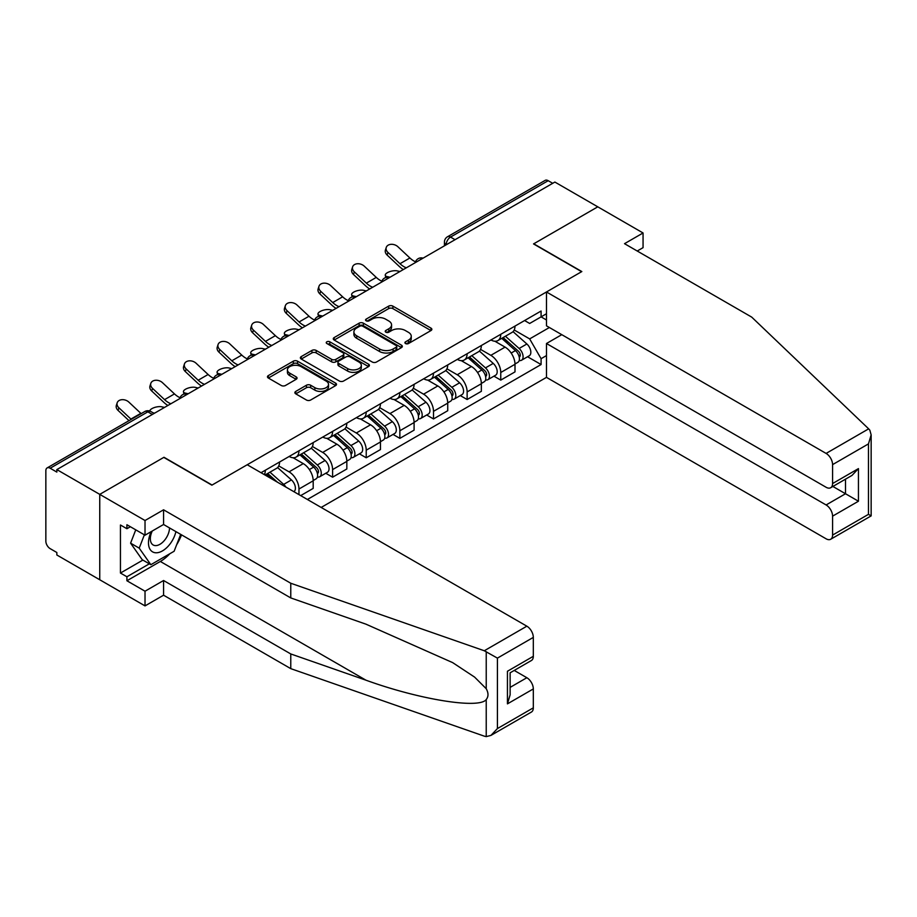 <?xml version="1.0" encoding="UTF-8"?>
<svg xmlns="http://www.w3.org/2000/svg" width="917" height="917" viewBox="0 0 917 917"><rect width="100%" height="100%" fill="white"/><g stroke="black" fill="none" stroke-linecap="round" stroke-linejoin="round"><path stroke-width="1.38" d="M405.532 343.543A2.098 1.215 0 0 0 408.489 343.543L430.979 330.556A2.992 1.731 0 0 0 431.861 329.341A2.992 1.731 0 0 0 430.979 328.114L392.889 306.129A2.992 1.731 0 0 0 388.659 306.129L366.17 319.105A2.098 1.215 0 0 0 365.551 319.964A2.098 1.215 0 0 0 366.17 320.812A2.098 1.215 0 0 0 369.127 320.812L372.038 319.139A9.583 5.525 0 0 1 385.587 319.139L388.762 320.973A9.583 5.525 0 0 1 391.559 324.882A9.583 5.525 0 0 1 388.762 328.79L385.851 330.464A2.098 1.215 0 0 0 385.232 331.324A2.098 1.215 0 0 0 385.851 332.183A2.098 1.215 0 0 0 388.808 332.183L391.719 330.498A9.583 5.525 0 0 1 405.268 330.498L408.443 332.332A9.583 5.525 0 0 1 411.252 336.241A9.583 5.525 0 0 1 408.443 340.15L405.532 341.835A2.098 1.215 0 0 0 404.913 342.683A2.098 1.215 0 0 0 405.532 343.543L405.532 341.835M295.755 391.41A2.992 1.731 0 0 0 294.873 392.625A2.992 1.731 0 0 0 295.755 393.852L306.438 400.018A2.992 1.731 0 0 0 310.668 400.018L335.645 385.598A2.992 1.731 0 0 0 336.516 384.383A2.992 1.731 0 0 0 335.645 383.157L297.544 361.172A2.992 1.731 0 0 0 293.314 361.172L268.349 375.58A2.992 1.731 0 0 0 267.466 376.807A2.992 1.731 0 0 0 268.349 378.033L281.255 385.484A2.992 1.731 0 0 0 285.485 385.484L296.168 379.306A2.992 1.731 0 0 0 297.051 378.091A2.992 1.731 0 0 0 296.168 376.864L289.772 373.173A8.001 4.619 0 0 1 287.422 369.906A8.001 4.619 0 0 1 292.374 365.631A8.001 4.619 0 0 1 301.097 366.64L326.177 381.117A8.001 4.619 0 0 1 328.515 384.383A8.001 4.619 0 0 1 323.575 388.648A8.001 4.619 0 0 1 314.852 387.65L310.668 385.232A2.992 1.731 0 0 0 306.438 385.232L295.755 391.41L295.755 393.852M56.843 469.596L554.877 182.059L597.781 206.829L533.534 243.922L581.619 271.684L212.079 485.036L163.994 457.274L99.747 494.366L56.843 469.596L56.843 472.095L50.16 468.232A6.098 3.519 -120 0 0 47.111 467.934A6.098 3.519 -120 0 0 45.85 470.719L45.85 541.179A6.098 3.519 -120 0 0 50.16 548.641L56.843 552.504L56.843 554.991L99.747 579.762L99.747 494.366L99.747 579.762L145.024 605.896L145.024 591.213L163.57 580.507L163.57 595.202L145.024 605.896M372.256 362.02A2.992 1.731 0 0 0 376.486 362.02L401.463 347.6A2.992 1.731 0 0 0 402.334 346.385A2.992 1.731 0 0 0 401.463 345.159L363.361 323.174A2.992 1.731 0 0 0 359.132 323.174L334.155 337.582A2.992 1.731 0 0 0 333.284 338.809A2.992 1.731 0 0 0 334.155 340.035L372.256 362.02M327.701 344.001A2.098 1.215 0 0 1 329.822 344.288L329.822 341.8L368.554 364.164A2.992 1.731 0 0 1 369.425 365.379A2.992 1.731 0 0 1 368.554 366.605L343.577 381.025A2.992 1.731 0 0 1 339.347 381.025L301.257 359.028L301.257 356.587A2.992 1.731 0 0 0 300.375 357.802A2.992 1.731 0 0 0 301.257 359.028M301.257 356.587L311.94 350.42A2.992 1.731 0 0 1 316.17 350.42L331.622 359.338A2.992 1.731 0 0 0 335.851 359.338L342.947 355.246A2.992 1.731 0 0 0 343.818 354.019A2.992 1.731 0 0 0 342.947 352.793L326.865 343.508A2.098 1.215 0 0 1 326.246 342.66A2.098 1.215 0 0 1 327.541 341.537A2.098 1.215 0 0 1 329.822 341.8M321.168 507.445L546.475 377.368L826.102 538.806A9.147 5.284 -120 0 0 830.676 539.265A9.147 5.284 -120 0 0 832.579 535.081L832.579 516.156A9.147 5.284 -120 0 0 826.102 504.958L845.508 493.747L858.45 501.221L832.579 516.156M455.061 239.692L450.534 237.079A6.098 3.519 60 0 0 447.485 236.781L545.145 180.385A6.098 3.519 60 0 1 548.194 180.695L450.534 237.079A6.098 3.519 120 0 0 446.224 244.552L446.224 244.793M552.722 183.308L548.194 180.695M500.762 334.292A14.03 8.093 60 0 1 497.862 340.597L512.087 332.378A14.03 8.093 -120 0 0 514.999 326.085M480.565 349.4L490.847 355.337A14.03 8.093 60 0 1 500.762 372.508L514.999 364.29A14.03 8.093 -120 0 0 505.072 347.119L494.893 341.239M514.999 364.29L514.999 371.889L500.762 380.108L493.942 376.165M497.862 340.597A14.03 8.093 60 0 1 490.95 339.955M500.762 372.508L500.762 380.108M467.131 353.71A14.03 8.093 60 0 1 464.231 360.014L478.456 351.796A14.03 8.093 -120 0 0 481.356 345.503M460.311 395.582L467.131 399.525L481.356 391.307L481.356 383.719A14.03 8.093 -120 0 0 471.441 366.536L461.262 360.656M464.231 360.014A14.03 8.093 60 0 1 457.319 359.372M446.934 368.817L457.216 374.755A14.03 8.093 60 0 1 467.131 391.926L467.131 399.525M433.5 373.127A14.03 8.093 60 0 1 430.589 379.432L444.825 371.213A14.03 8.093 -120 0 0 447.725 364.92M426.68 415L433.5 418.943L447.725 410.724L447.725 403.136A14.03 8.093 -120 0 0 437.81 385.954L427.62 380.074M430.589 379.432A14.03 8.093 60 0 1 423.688 378.79M413.303 388.235L423.585 394.172A14.03 8.093 60 0 1 433.5 411.343L433.5 418.943M399.869 392.545A14.03 8.093 60 0 1 396.958 398.849L411.194 390.631A14.03 8.093 -120 0 0 414.094 384.338M393.038 434.417L399.869 438.36L414.094 430.142L414.094 422.554A14.03 8.093 -120 0 0 404.179 405.371L393.989 399.491M396.958 398.849A14.03 8.093 60 0 1 390.057 398.219M379.672 407.652L389.943 413.59A14.03 8.093 60 0 1 399.869 430.761L399.869 438.36M366.227 411.974A14.03 8.093 60 0 1 363.327 418.267L377.552 410.048A14.03 8.093 -120 0 0 380.463 403.755M359.407 453.835L366.227 457.778L380.463 449.559L380.463 441.971A14.03 8.093 -120 0 0 370.548 424.789L360.358 418.909M363.327 418.267A14.03 8.093 60 0 1 356.426 417.636M346.041 427.07L356.312 433.007A14.03 8.093 60 0 1 366.227 450.178L366.227 457.778M332.596 431.391A14.03 8.093 60 0 1 329.696 437.684L343.921 429.465A14.03 8.093 -120 0 0 346.832 423.173M325.776 473.252L332.596 477.195L346.832 468.977L346.832 461.389A14.03 8.093 -120 0 0 336.906 444.206L326.727 438.326M329.696 437.684A14.03 8.093 60 0 1 322.784 437.054M312.399 446.487L322.681 452.425A14.03 8.093 60 0 1 332.596 469.596L332.596 477.195M298.965 450.809A14.03 8.093 60 0 1 296.065 457.102L310.29 448.883A14.03 8.093 -120 0 0 313.19 442.59M300.684 495.616L313.19 488.394L313.19 480.806A14.03 8.093 -120 0 0 303.275 463.624L293.096 457.743M296.065 457.102A14.03 8.093 60 0 1 289.153 456.471M278.768 465.905L289.05 471.842A14.03 8.093 60 0 1 298.965 489.025L298.965 494.618M265.024 475.017L276.659 468.3A14.03 8.093 -120 0 0 279.559 462.008M265.334 470.226A14.03 8.093 60 0 1 264.291 474.605M546.475 319.987L541.087 316.869L529.659 323.472L524.593 320.537M514.208 329.982L529.659 338.9L549.386 327.507M546.475 355.578L541.087 358.696L529.659 338.9M307.378 499.478L541.087 364.542L541.087 358.696M546.475 313.752L541.087 316.869L541.087 311.023L261.024 472.713M527.573 356.747L541.087 364.542M406.369 343.841L408.443 342.637A9.583 5.525 0 0 0 411.252 338.728L411.252 336.241M391.559 324.882L391.559 327.369A9.583 5.525 0 0 1 388.762 331.278L386.687 332.47M430.944 330.578L392.889 308.616A2.992 1.731 0 0 0 388.659 308.616L367.006 321.11M401.417 347.623L363.361 325.661A2.992 1.731 0 0 0 359.132 325.661L334.201 340.058M396.167 347.234A2.098 1.215 0 0 0 396.774 346.385A2.098 1.215 0 0 0 396.167 345.526L362.731 326.223A2.098 1.215 0 0 0 359.762 326.223L356.702 327.999A9.583 5.525 0 0 0 353.893 331.908A9.583 5.525 0 0 0 356.702 335.817L379.558 349.01A9.583 5.525 0 0 0 393.095 349.01L396.167 347.234L396.167 349.732A2.098 1.215 0 0 0 396.774 348.873L396.774 346.385M353.893 331.908L353.893 334.396A9.583 5.525 0 0 0 356.702 338.304L356.702 335.817M396.167 349.732L393.095 351.498A9.583 5.525 0 0 1 379.558 351.498L356.702 338.304M301.292 359.051L311.94 352.907L311.94 350.42M343.818 354.019L343.818 356.507A2.992 1.731 0 0 1 342.947 357.733L335.851 361.825A2.992 1.731 0 0 1 331.622 361.825L316.17 352.907A2.992 1.731 0 0 0 311.94 352.907M329.822 344.288L368.508 366.628M347.646 368.588A8.001 4.619 0 0 0 356.381 369.597A8.001 4.619 0 0 0 361.321 365.321A8.001 4.619 0 0 0 358.971 362.055L350.134 356.954A2.992 1.731 0 0 0 345.904 356.954L338.82 361.046A2.992 1.731 0 0 0 337.937 362.272A2.992 1.731 0 0 0 338.82 363.487L347.646 368.588L347.646 371.076A8.001 4.619 0 0 0 356.381 372.084A8.001 4.619 0 0 0 361.321 367.809L361.321 365.321M337.937 362.272L337.937 364.76A2.992 1.731 0 0 0 338.82 365.975L338.82 363.487M347.646 371.076L338.82 365.975M328.515 384.383L328.515 386.871A8.001 4.619 0 0 1 323.575 391.146A8.001 4.619 0 0 1 314.852 390.138L310.668 387.731A2.992 1.731 0 0 0 306.438 387.731L295.79 393.874M287.422 369.906L287.422 372.394A8.001 4.619 0 0 0 289.772 375.661L289.772 373.173M296.134 379.329L289.772 375.661M335.645 383.157L335.645 385.598L297.544 363.659A2.992 1.731 0 0 0 293.314 363.659L268.383 378.056M399.961 271.501L397.05 270.87A7.015 2.659 -13.1 0 0 389.267 271.81A7.015 2.659 -13.1 0 0 385.266 275.329A7.015 2.659 -13.1 0 0 387.134 276.602L390.046 277.232M501.737 338.35L515.446 350.581A7.623 4.402 60 0 1 517.841 362.364L514.987 364.015M502.103 338.682L508.557 342.396M503.124 337.559L518.369 351.165A3.657 2.109 60 0 1 519.515 356.816A3.657 2.109 60 0 1 519.182 356.954M505.405 336.241L519.114 348.471A7.623 4.402 60 0 1 521.498 360.255A7.623 4.402 60 0 1 519.194 360.496M513.05 331.645L526.874 343.99A7.623 4.402 60 0 1 529.258 355.773L521.498 360.255M415.504 261.803A18.902 10.912 60 0 1 409.899 257.986L397.886 246.73A7.015 5.066 17.7 0 0 391.112 244.323A7.015 5.066 17.7 0 0 386.252 247.452A7.015 5.066 17.7 0 0 387.971 252.45L387.134 255.064A7.015 5.066 -162.3 0 1 385.415 250.066L386.252 247.452M406.323 267.833A18.902 10.912 60 0 1 399.984 263.718L387.971 252.45M387.134 255.064L399.159 266.32A22.868 13.205 -120 0 0 403.331 269.564M366.33 290.918L363.419 290.288A7.015 2.659 -13.1 0 0 355.636 291.228A7.015 2.659 -13.1 0 0 351.635 294.747A7.015 2.659 -13.1 0 0 353.503 296.019L356.415 296.649M468.106 357.768L481.815 369.998A7.623 4.402 60 0 1 484.199 381.793L481.356 383.432M468.472 358.1L474.914 361.825M469.493 356.977L484.738 370.583A3.657 2.109 60 0 1 485.884 376.234A3.657 2.109 60 0 1 485.552 376.371M471.774 355.658L485.471 367.889A7.623 4.402 60 0 1 487.867 379.672A7.623 4.402 60 0 1 485.563 379.913M479.408 351.062L493.231 363.407A7.623 4.402 60 0 1 495.627 375.191L487.867 379.672M332.699 310.336L329.788 309.705A7.015 2.659 -13.1 0 0 321.993 310.645A7.015 2.659 -13.1 0 0 317.993 314.164A7.015 2.659 -13.1 0 0 319.873 315.437L322.773 316.067M434.475 377.185L448.172 389.416A7.623 4.402 60 0 1 450.568 401.21L447.725 402.85M434.83 377.517L441.283 381.243M435.85 376.394L451.107 390A3.657 2.109 60 0 1 452.253 395.663A3.657 2.109 60 0 1 451.921 395.789M438.131 375.076L451.84 387.306A7.623 4.402 60 0 1 454.236 399.09A7.623 4.402 60 0 1 451.932 399.331M445.777 370.491L459.6 382.825A7.623 4.402 60 0 1 461.996 394.608L454.236 399.09M868.663 428.847L869.832 430.176L871.15 434.876L868.468 443.897L832.579 464.621A9.147 5.284 -120 0 0 826.102 453.422L868.663 428.847L751.722 317.122L624.523 243.681L643.058 232.975L597.781 206.829L533.751 243.807L581.837 271.558L546.475 291.973L826.102 453.422M643.058 232.975L643.058 247.659L637.235 251.017M546.475 377.368L546.475 343.508L826.102 504.958M546.475 291.973L546.475 325.833L826.102 487.271A9.147 5.284 -120 0 0 830.676 487.729A9.147 5.284 -120 0 0 832.579 483.546L832.579 464.621M561.777 334.671L546.475 343.508M832.877 486.457L845.508 493.747L845.508 479.167M832.579 483.546L858.45 468.61L851.973 475.43L830.676 487.729M832.579 535.081L868.468 514.345L869.832 515.136M163.57 580.507L290.769 653.947L290.769 668.642L484.291 736.156L486.228 736.615L490.95 735.4L497.427 728.568L533.316 707.844A9.147 5.284 60 0 1 531.424 712.039L490.95 735.4M290.769 653.947L365.952 680.185C419.367 699.591 479.201 709.219 486.228 699.556C488.566 696.599 488.566 692.988 486.228 688.713L474.616 677.113L452.643 662.613L365.952 624.168L290.769 597.93L163.57 524.49L145.024 535.196L126.913 524.742L126.913 528.731L120.448 524.994L120.448 573.045L126.913 576.77L149.345 563.829M290.769 668.642L163.57 595.202M533.316 637.395L497.427 658.119L484.291 650.761L290.769 583.246L163.57 509.806L145.024 520.512L99.747 494.366L163.788 457.4L211.861 485.162L247.223 464.747L526.851 626.185A9.147 5.284 60 0 1 533.316 637.395L533.316 656.308A9.147 5.284 60 0 1 531.424 660.504L510.127 672.803L510.127 694.845L507.445 703.866L507.445 671.255C510.941 673.261 510.941 673.261 507.445 671.255L533.316 656.308M145.024 520.512L145.024 535.196M169.84 553.73A34.307 19.807 -60 0 1 160.337 561.468L126.913 580.759L145.024 591.213M126.913 580.759L126.913 576.77M163.57 509.806L163.57 524.49M290.769 583.246L290.769 597.93M510.127 687.383L526.851 677.72A9.147 5.284 60 0 1 533.316 688.931L533.316 707.844M526.851 677.72L514.219 670.43M181.52 534.863A34.307 19.807 -60 0 1 176.649 544.755M130.363 526.736L126.913 528.731M120.448 573.045L142.869 560.092M151.202 531.631A19.819 11.44 120 0 0 148.474 542.795A19.819 11.44 120 0 0 160.452 551.885A19.819 11.44 120 0 0 175.904 531.619M152.256 531.023A13.572 7.829 120 0 0 150.342 538.772A13.572 7.829 120 0 0 153.15 544.973A13.572 7.829 120 0 0 163.513 541.443A13.572 7.829 120 0 0 169.53 527.94M180.683 534.37L174.127 551.255L150.846 564.7L142.227 559.714L130.592 543.162L135.75 529.843M150.846 564.7L139.212 548.137L144.382 534.829M130.592 543.162L139.212 548.137M381.873 281.221A18.902 10.912 60 0 1 376.268 277.404L364.255 266.148A7.015 5.066 17.7 0 0 357.481 263.741A7.015 5.066 17.7 0 0 352.609 266.87A7.015 5.066 17.7 0 0 354.34 271.868L353.503 274.481A7.015 5.066 -162.3 0 1 351.784 269.483L352.609 266.87M372.692 287.25A18.902 10.912 60 0 1 366.353 283.135L354.34 271.868M353.503 274.481L365.516 285.737A22.868 13.205 -120 0 0 369.689 288.981M348.242 300.638A18.902 10.912 60 0 1 342.637 296.821L330.624 285.565A7.015 5.066 17.7 0 0 323.85 283.158A7.015 5.066 17.7 0 0 318.978 286.287A7.015 5.066 17.7 0 0 320.698 291.285L319.873 293.898A7.015 5.066 -162.3 0 1 318.142 288.901L318.978 286.287M339.061 306.668A18.902 10.912 60 0 1 332.722 302.553L320.698 291.285M319.873 293.898L331.885 305.155A22.868 13.205 -120 0 0 336.058 308.399M299.057 329.753L296.157 329.123A7.015 2.659 -13.1 0 0 288.362 330.074A7.015 2.659 -13.1 0 0 284.362 333.582A7.015 2.659 -13.1 0 0 286.23 334.854L289.142 335.484M400.832 396.603L414.541 408.833A7.623 4.402 60 0 1 416.937 420.628L414.094 422.267M401.199 396.935L407.652 400.66M402.219 395.812L417.476 409.418A3.657 2.109 60 0 1 418.622 415.08A3.657 2.109 60 0 1 418.29 415.206M404.5 394.493L418.209 406.724A7.623 4.402 60 0 1 420.605 418.507A7.623 4.402 60 0 1 418.301 418.748M412.146 389.908L425.969 402.242A7.623 4.402 60 0 1 428.365 414.025L420.605 418.507M265.426 349.182L262.514 348.54A7.015 2.659 -13.1 0 0 254.731 349.492A7.015 2.659 -13.1 0 0 250.731 352.999A7.015 2.659 -13.1 0 0 252.599 354.271L255.511 354.902M367.201 416.031L380.91 428.25A7.623 4.402 60 0 1 383.306 440.045L380.463 441.685M367.568 416.352L374.021 420.078M368.588 415.229L383.833 428.835A3.657 2.109 60 0 1 384.98 434.498A3.657 2.109 60 0 1 384.647 434.624M370.869 413.911L384.578 426.141A7.623 4.402 60 0 1 386.963 437.925A7.623 4.402 60 0 1 384.67 438.166M378.515 409.326L392.338 421.66A7.623 4.402 60 0 1 394.734 433.443L386.963 437.925M231.795 368.6L228.883 367.958A7.015 2.659 -13.1 0 0 221.1 368.909A7.015 2.659 -13.1 0 0 217.1 372.417A7.015 2.659 -13.1 0 0 218.968 373.689L221.88 374.319M333.57 435.449L347.279 447.668A7.623 4.402 60 0 1 349.664 459.463L346.821 461.102M333.937 435.77L340.379 439.495M334.957 434.647L350.202 448.253A3.657 2.109 60 0 1 351.349 453.915A3.657 2.109 60 0 1 351.016 454.041M337.238 433.328L350.936 445.559A7.623 4.402 60 0 1 353.332 457.342A7.623 4.402 60 0 1 351.028 457.594M344.872 428.743L358.707 441.077A7.623 4.402 60 0 1 361.092 452.86L353.332 457.342M314.611 320.056A18.902 10.912 60 0 1 309.006 316.239L296.982 304.983A7.015 5.066 17.7 0 0 290.219 302.587A7.015 5.066 17.7 0 0 285.347 305.716A7.015 5.066 17.7 0 0 287.067 310.703L286.23 313.316A7.015 5.066 -162.3 0 1 284.511 308.318L285.347 305.716M305.43 326.085A18.902 10.912 60 0 1 299.091 321.97L287.067 310.703M286.23 313.316L298.254 324.572A22.868 13.205 -120 0 0 302.427 327.816M280.969 339.473A18.902 10.912 60 0 1 275.375 335.656L263.351 324.4A7.015 5.066 17.7 0 0 256.577 322.005A7.015 5.066 17.7 0 0 251.716 325.134A7.015 5.066 17.7 0 0 253.436 330.131L252.599 332.733A7.015 5.066 -162.3 0 1 250.88 327.736L251.716 325.134M271.799 345.503A18.902 10.912 60 0 1 265.449 341.388L253.436 330.131M252.599 332.733L264.623 343.99A22.868 13.205 -120 0 0 268.796 347.234M247.338 358.891A18.902 10.912 60 0 1 241.733 355.074L229.72 343.818A7.015 5.066 17.7 0 0 222.946 341.422A7.015 5.066 17.7 0 0 218.074 344.551A7.015 5.066 17.7 0 0 219.805 349.549L218.968 352.151A7.015 5.066 -162.3 0 1 217.249 347.153L218.074 344.551M238.156 364.92A18.902 10.912 60 0 1 231.818 360.805L219.805 349.549M218.968 352.151L230.981 363.419A22.868 13.205 -120 0 0 235.153 366.651M198.164 388.017L195.252 387.375A7.015 2.659 -13.1 0 0 187.469 388.327A7.015 2.659 -13.1 0 0 183.469 391.834A7.015 2.659 -13.1 0 0 185.337 393.106L188.237 393.737M299.939 454.866L313.637 467.097A7.623 4.402 60 0 1 316.033 478.88L313.19 480.519M300.295 455.187L306.748 458.913M301.315 454.064L316.571 467.67A3.657 2.109 60 0 1 317.718 473.332A3.657 2.109 60 0 1 317.385 473.459M303.607 452.746L317.305 464.976A7.623 4.402 60 0 1 319.701 476.76A7.623 4.402 60 0 1 317.397 477.012M311.241 448.161L325.065 460.494A7.623 4.402 60 0 1 327.461 472.278L319.701 476.76M213.707 378.308A18.902 10.912 60 0 1 208.102 374.491L196.089 363.235A7.015 5.066 17.7 0 0 189.315 360.839A7.015 5.066 17.7 0 0 184.443 363.969A7.015 5.066 17.7 0 0 186.162 368.966L185.337 371.568A7.015 5.066 -162.3 0 1 183.618 366.571L184.443 363.969M204.525 384.338A18.902 10.912 60 0 1 198.187 380.223L186.162 368.966M185.337 371.568L197.35 382.836A22.868 13.205 -120 0 0 201.522 386.068M164.521 407.435L161.621 406.793A7.015 2.659 -13.1 0 0 154.067 407.652A7.015 2.659 -13.1 0 0 149.803 411.057M266.308 474.284L271.008 478.479M266.664 474.605L273.117 478.33M277.461 482.204L267.684 473.481M269.965 472.163L283.674 484.394A7.623 4.402 60 0 1 285.875 487.065M277.61 467.578L291.434 479.912A7.623 4.402 60 0 1 293.864 491.672M153.116 412.833L154.606 413.154M180.076 397.737A18.902 10.912 60 0 1 174.471 393.909L162.447 382.653A7.015 5.066 17.7 0 0 155.684 380.257A7.015 5.066 17.7 0 0 150.812 383.386A7.015 5.066 17.7 0 0 152.531 388.384L151.706 390.986A7.015 5.066 -162.3 0 1 149.975 385.988L150.812 383.386M170.894 403.755A18.902 10.912 60 0 1 164.556 399.64L152.531 388.384M151.706 390.986L163.719 402.254A22.868 13.205 -120 0 0 167.891 405.486M141.161 413.636A18.902 10.912 60 0 1 140.84 413.338L128.816 402.07A7.015 5.066 17.7 0 0 122.041 399.674A7.015 5.066 17.7 0 0 117.181 402.804A7.015 5.066 17.7 0 0 118.901 407.801L118.064 410.403A7.015 5.066 -162.3 0 1 116.344 405.406L117.181 402.804M131.246 419.356A18.902 10.912 60 0 1 130.913 419.058L118.901 407.801M118.064 410.403L128.999 420.651M446.43 244.679L446.224 244.552A6.098 3.519 0 0 1 444.436 242.054L444.436 245.825M298.965 489.025L313.19 480.806M332.596 469.596L346.832 461.389M366.227 450.178L380.463 441.971M399.869 430.761L414.094 422.554M433.5 411.343L447.725 403.136M467.131 391.926L481.356 383.719M289.05 471.842L303.275 463.624M322.681 452.425L336.906 444.206M356.312 433.007L370.548 424.789M389.943 413.59L404.179 405.371M423.585 394.172L437.81 385.954M457.216 374.755L471.441 366.536M490.847 355.337L505.072 347.119M422.554 258.456A6.098 3.519 120 0 0 419.86 260.015M388.923 277.874A6.098 3.519 120 0 0 386.229 279.433M355.292 297.291A6.098 3.519 120 0 0 352.598 298.85M321.649 316.709A6.098 3.519 120 0 0 318.967 318.268M288.018 336.126A6.098 3.519 120 0 0 285.325 337.685M254.387 355.555A6.098 3.519 120 0 0 251.694 357.103M220.756 374.973A6.098 3.519 120 0 0 218.063 376.52M187.125 394.39A6.098 3.519 120 0 0 184.432 395.938M152.36 414.461L147.832 411.848L50.16 468.232M154.148 413.429L150.881 411.538A6.098 3.519 120 0 0 147.832 411.848A6.098 3.519 60 0 0 144.783 411.538L47.111 467.934M408.443 342.637L408.443 340.15M385.851 332.183L385.851 330.464M388.762 331.278L388.762 328.79M366.17 320.812L366.17 319.105M388.659 308.616L388.659 306.129M392.889 308.616L392.889 306.129M430.979 330.556L430.979 328.114M334.155 340.035L334.155 337.582M359.132 325.661L359.132 323.174M363.361 325.661L363.361 323.174M401.463 347.6L401.463 345.159M379.558 351.498L379.558 349.01M393.095 351.498L393.095 349.01M316.17 352.907L316.17 350.42M331.622 361.825L331.622 359.338M335.851 361.825L335.851 359.338M342.947 357.733L342.947 355.246M368.554 366.605L368.554 364.164M306.438 387.731L306.438 385.232M310.668 387.731L310.668 385.232M314.852 390.138L314.852 387.65M296.168 379.306L296.168 376.864M268.349 378.033L268.349 375.58M293.314 363.659L293.314 361.172M297.544 363.659L297.544 361.172M387.134 276.602L387.295 277.289M515.446 350.581L511.17 353.045M520.283 355.143L518.907 355.934M526.874 343.99L519.114 348.471M399.984 263.718L409.899 257.986M353.503 296.019L353.664 296.707M481.815 369.998L477.539 372.462M486.64 374.56L485.265 375.362M493.231 363.407L485.471 367.889M319.873 315.437L320.033 316.124M448.172 389.416L443.908 391.891M453.009 393.978L451.634 394.78M459.6 382.825L451.84 387.306M868.468 514.345L868.468 443.897M858.45 468.61L858.45 501.221M486.228 736.615L486.228 699.556M486.228 688.713L486.228 651.655M497.427 658.119L497.427 728.568M533.316 688.931L507.445 703.866M484.291 650.761L526.851 626.185M160.337 561.468L365.952 680.185M366.353 283.135L376.268 277.404M332.722 302.553L342.637 296.821M286.23 334.854L286.402 335.553M414.541 408.833L410.266 411.309M419.378 413.395L418.003 414.197M425.969 402.242L418.209 406.724M252.599 354.271L252.76 354.971M380.91 428.25L376.635 430.726M385.748 432.824L384.372 433.615M392.338 421.66L384.578 426.141M218.968 373.689L219.129 374.388M347.279 447.668L343.004 450.144M352.105 452.241L350.741 453.032M358.707 441.077L350.936 445.559M299.091 321.97L309.006 316.239M265.449 341.388L275.375 335.656M231.818 360.805L241.733 355.074M185.337 393.106L185.498 393.806M313.637 467.097L309.373 469.561M318.474 471.659L317.099 472.45M325.065 460.494L317.305 464.976M198.187 380.223L208.102 374.491M291.434 479.912L283.674 484.394M164.556 399.64L174.471 393.909M130.913 419.058L140.84 413.338M423.069 258.158A6.098 6.098 0 0 0 415.252 262.675M389.438 277.576A6.098 6.098 0 0 0 381.61 282.092M355.807 296.993A6.098 6.098 0 0 0 347.979 301.51M322.176 316.411A6.098 6.098 0 0 0 314.348 320.927M288.534 335.828A6.098 6.098 0 0 0 280.717 340.356M254.903 355.246A6.098 6.098 0 0 0 247.086 359.773M221.272 374.675A6.098 6.098 0 0 0 213.443 379.191M187.641 394.092A6.098 6.098 0 0 0 179.812 398.608M150.881 411.538A6.098 6.098 0 0 0 144.783 411.538M447.485 236.781A6.098 6.098 0 0 0 444.436 242.054M385.782 277.553L385.266 275.329M352.151 296.97L351.635 294.747M318.52 316.388L317.993 314.164M871.15 434.876L871.15 515.893L830.676 539.265M284.889 335.805L284.362 333.582M251.247 355.223L250.731 352.999M217.616 374.652L217.1 372.417M183.985 394.069L183.469 391.834"/></g></svg>
